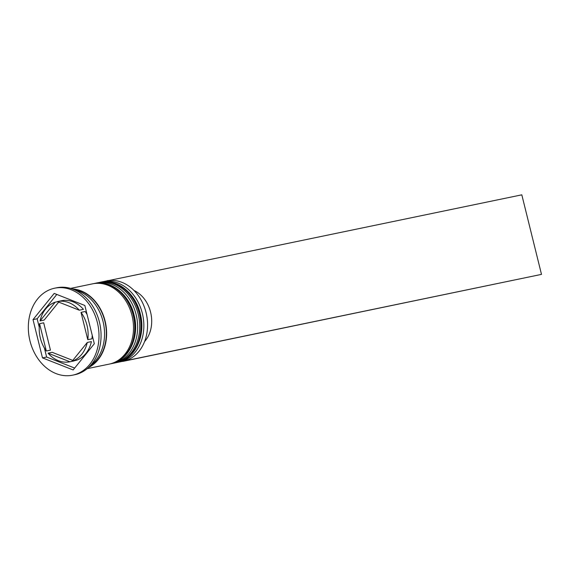 <?xml version="1.0" encoding="UTF-8"?>
<svg xmlns="http://www.w3.org/2000/svg" width="570" height="570" viewBox="0 0 570 570"><rect width="100%" height="100%" fill="white"/><g stroke="black" fill="none" stroke-linecap="round" stroke-linejoin="round"><path stroke-width="0.85" d="M119.55 361.971L123.277 361.195A40.99 32.212 -101.7 0 0 146.062 312.574A40.99 32.212 -101.7 0 0 106.654 280.924L102.928 281.694A40.99 32.212 78.3 0 1 142.336 313.35A40.99 32.212 78.3 0 1 119.55 361.971A40.99 32.212 78.3 0 1 118.311 362.192M101.702 281.979A40.99 32.212 78.3 0 1 102.928 281.694M95.496 283.262A40.99 32.212 78.3 0 1 96.722 282.977A40.99 32.212 78.3 0 1 136.13 314.633A40.99 32.212 78.3 0 1 113.345 363.254A40.99 32.212 78.3 0 1 112.112 363.482M72.668 375.167L74.741 374.739A44.403 34.898 -101.7 0 0 99.422 322.064A44.403 34.898 -101.7 0 0 56.729 287.772L54.663 288.199A44.403 34.898 -101.7 0 0 29.975 340.874A44.403 34.898 -101.7 0 0 72.668 375.167A44.403 34.898 -101.7 0 0 97.356 322.492A44.403 34.898 -101.7 0 0 54.663 288.199M113.345 363.254L115.418 362.826A40.99 32.212 -101.7 0 0 138.204 314.205A40.99 32.212 -101.7 0 0 98.795 282.549L96.722 282.977M87.189 368.669L109.212 364.109A40.99 32.212 -101.7 0 0 131.998 315.488A40.99 32.212 -101.7 0 0 92.589 283.839L70.566 288.399M88.457 367.565A40.99 32.212 -101.7 0 0 105.108 321.06A40.99 32.212 -101.7 0 0 72.169 288.912M90.566 365.434A40.99 32.212 -101.7 0 0 103.042 321.487A40.99 32.212 -101.7 0 0 74.948 290.023M40.342 338.046A30.744 24.161 -101.7 0 0 46.312 351.006L50.452 350.144L43.691 322.82L39.551 323.674A30.744 24.161 -101.7 0 0 40.342 338.046M144.588 341.544A30.06 23.619 -101.7 0 0 150.594 312.182A30.06 23.619 -101.7 0 0 134.021 290.493M79.294 310.201A30.744 24.161 -101.7 0 0 57.435 301.58A30.744 24.161 -101.7 0 0 57.406 301.587L79.294 310.201L83.434 309.346A30.744 24.161 -101.7 0 0 61.567 300.725A30.744 24.161 -101.7 0 0 61.546 300.732L57.463 301.573M92.233 335.331A30.744 24.161 -101.7 0 1 91.92 338.837L87.78 339.692A30.744 24.161 -101.7 0 0 81.018 312.36L85.151 311.505A30.744 24.161 -101.7 0 1 87.053 314.405M72.155 361.173A30.744 24.161 -101.7 0 0 87.274 342.456L91.414 341.601A30.744 24.161 -101.7 0 1 76.287 360.318L72.155 361.173L87.274 342.456M72.768 360.411L52.176 352.31L48.037 353.165A30.744 24.161 -101.7 0 0 69.896 361.786A30.744 24.161 -101.7 0 0 69.925 361.779L73.822 360.831M87.78 339.692L81.018 312.36M48.037 353.165L69.925 361.779M39.551 323.674L46.312 351.006M84.844 305.477L54.193 293.415L33.017 319.62L42.486 357.889L73.138 369.951L94.314 343.746L84.844 305.477M44.417 348.106L46.626 357.034L74.663 368.07M46.626 357.034L42.486 357.889M56.808 294.441L37.15 318.765L39.237 327.18M37.15 318.765L33.017 319.62M57.648 301.68L55.183 302.193A30.744 24.161 -101.7 0 0 40.057 320.91L44.189 320.048L58.703 302.093M55.183 302.193L40.057 320.91M122.6 361.337L541.5 274.377L521.814 194.833L108.165 280.661M106.298 280.996L108.129 280.497M122.628 361.451L541.5 274.377M116.864 362.527A40.99 32.212 -101.7 0 0 117.071 362.484A40.99 32.212 -101.7 0 0 139.857 313.863A40.99 32.212 -101.7 0 0 100.448 282.207A40.99 32.212 -101.7 0 0 100.242 282.25M100.035 282.293A40.99 32.212 78.3 0 1 139.443 313.949A40.99 32.212 78.3 0 1 116.658 362.57L117.071 362.484C134.983 359.378 146.184 335.545 140.291 313.792C135.617 293.208 117 278.288 100.448 282.207L99.408 282.428M110.658 363.81A40.99 32.212 -101.7 0 0 110.865 363.767A40.99 32.212 -101.7 0 0 133.651 315.146A40.99 32.212 -101.7 0 0 94.242 283.497A40.99 32.212 -101.7 0 0 94.036 283.539M93.829 283.582A40.99 32.212 78.3 0 1 133.238 315.231A40.99 32.212 78.3 0 1 110.452 363.852L110.865 363.767C128.777 360.66 139.978 336.834 134.085 315.075C129.411 294.498 110.794 279.578 94.242 283.497L93.202 283.717M73.295 289.325A40.648 31.941 78.3 0 1 104.844 321.131A40.648 31.941 78.3 0 1 89.319 366.731M116.031 362.691L116.658 362.57M109.825 363.974L110.452 363.852M57.435 301.58L61.567 300.725M69.896 361.786L74.036 360.931"/></g></svg>
